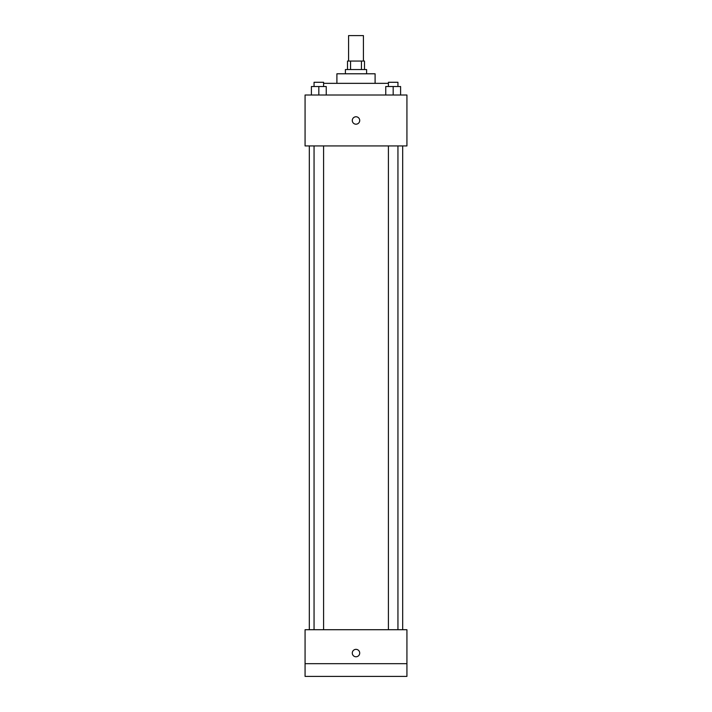 <?xml version="1.0" encoding="UTF-8"?>
<svg xmlns="http://www.w3.org/2000/svg" width="712" height="712" viewBox="0 0 712 712"><rect width="100%" height="100%" fill="white"/><g stroke="black" fill="none" stroke-linecap="round" stroke-linejoin="round"><path stroke-width="1.07" d="M363.423 61.063L363.423 35.6L348.577 35.6L348.577 61.063M350.553 69.553L350.553 61.063L347.509 61.063L347.509 69.553M350.553 61.063L364.491 61.063L364.491 69.553M361.447 69.553L361.447 61.063M345.391 73.79L345.391 69.553L366.609 69.553L366.609 73.79M336.901 83.34L336.901 73.79L375.099 73.79L375.099 83.34M323.595 83.34L388.405 83.34M305.074 95.008L406.926 95.008L406.926 145.933L305.074 145.933L305.074 95.008M356 124.191A3.711 3.711 0 0 1 352.787 118.619A3.711 3.711 0 0 1 359.213 118.619A3.711 3.711 0 0 1 356 124.191M305.074 629.719L406.926 629.719L406.926 676.4L305.074 676.4L305.074 629.719M356 656.776A3.711 3.711 0 0 1 352.787 651.204A3.711 3.711 0 0 1 359.213 651.204A3.711 3.711 0 0 1 356 656.776M305.074 663.673L406.926 663.673M385.753 95.008L385.753 86.526L400.598 86.526L400.598 95.008L400.598 86.526M393.175 95.008L393.175 86.526M397.946 86.526L397.946 82.281L388.405 82.281L388.405 86.526M311.402 95.008L311.402 86.526L326.247 86.526L326.247 95.008L326.247 86.526M318.825 95.008L318.825 86.526M323.595 86.526L323.595 82.281L314.054 82.281L314.054 86.526M402.68 629.719L402.68 145.933M309.32 629.719L309.32 145.933M388.405 145.933L388.405 629.719M397.946 145.933L397.946 629.719M323.595 629.719L323.595 145.933M314.054 629.719L314.054 145.933"/></g></svg>
